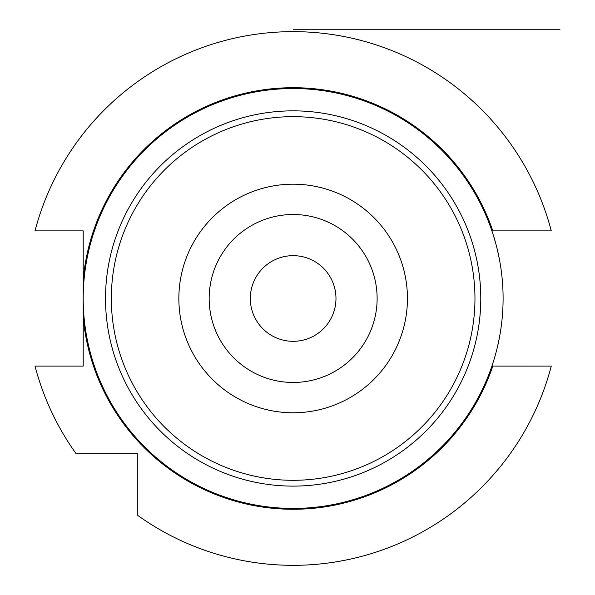 <?xml version="1.0" encoding="UTF-8"?>
<svg xmlns="http://www.w3.org/2000/svg" width="595" height="595" viewBox="0 0 595 595"><rect width="100%" height="100%" fill="white"/><g stroke="black" fill="none" stroke-linecap="round" stroke-linejoin="round"><path stroke-width="0.89" d="M493.069 234.378L491.916 230.882L551.282 230.882A266.843 266.843 0 0 0 35.008 230.882L83.203 230.882L83.203 366.089L35.008 366.089A266.843 266.843 0 0 0 76.197 453.844L137.787 453.844L137.787 515.434A266.843 266.843 0 0 0 551.282 366.089L491.916 366.081L493.054 362.638M83.203 317.276A210.786 210.786 0 0 0 492.801 366.089L492.623 366.089M493.114 362.437L494.289 358.636M494.326 358.525L495.836 353.229M497.532 346.483L499.25 338.495M500.737 329.875L500.812 329.37M502.046 319.455L502.82 309.162M503.095 298.697L503.095 297.946M502.411 281.576L502.083 277.932M500.871 268.003L500.767 267.326M499.317 258.84L497.599 250.755M495.88 243.92L493.114 234.519M83.203 279.687A210.786 210.786 0 0 1 492.801 230.882L492.623 230.882M293.149 341.314A42.833 42.833 0 0 0 335.974 298.482A42.833 42.833 0 0 0 293.149 255.657A42.833 42.833 0 0 0 250.317 298.482A42.833 42.833 0 0 0 293.149 341.314M293.149 412.774A114.292 114.292 0 0 0 407.441 298.482A114.292 114.292 0 0 0 293.149 184.19A114.292 114.292 0 0 0 178.857 298.482A114.292 114.292 0 0 0 293.149 412.774M293.149 508.428A209.946 209.946 0 0 1 83.203 298.482A209.946 209.946 0 0 1 293.149 88.536A209.946 209.946 0 0 1 503.095 298.482A209.946 209.946 0 0 1 293.149 508.428M293.149 29.75L559.992 29.75L293.149 29.75M293.149 382.459A83.977 83.977 0 0 0 377.126 298.482A83.977 83.977 0 0 0 293.149 214.505A83.977 83.977 0 0 0 209.165 298.482A83.977 83.977 0 0 0 293.149 382.459M293.149 480.299A181.817 181.817 0 0 0 474.959 298.482A181.817 181.817 0 0 0 293.149 116.665A181.817 181.817 0 0 0 111.332 298.482A181.817 181.817 0 0 0 293.149 480.299M293.149 486.115A187.633 187.633 0 0 0 480.782 298.482A187.633 187.633 0 0 0 293.149 110.849A187.633 187.633 0 0 0 105.516 298.482A187.633 187.633 0 0 0 293.149 486.115"/></g></svg>

